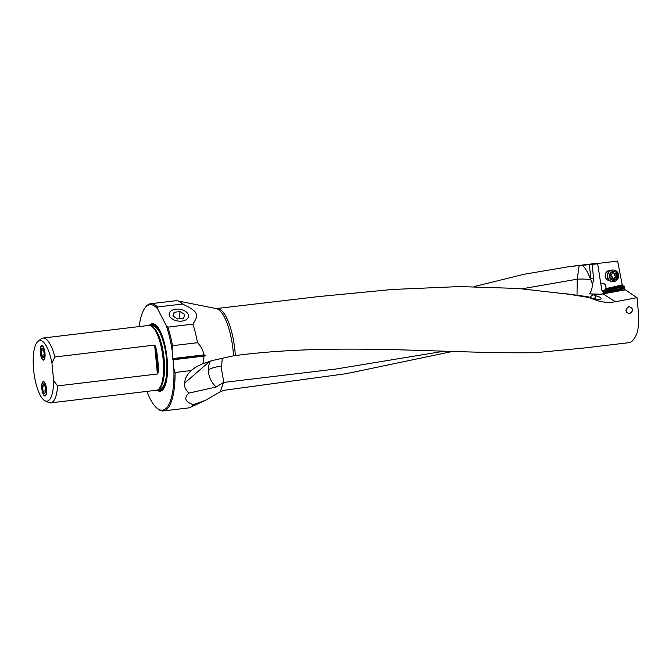 <?xml version="1.0" encoding="UTF-8"?>
<svg xmlns="http://www.w3.org/2000/svg" width="672" height="672" viewBox="0 0 672 672"><rect width="100%" height="100%" fill="white"/><g stroke="black" fill="none" stroke-linecap="round" stroke-linejoin="round"><path stroke-width="1.01" d="M569.898 266.524L596.669 263.332L597.677 263.836L569.898 266.524L524.11 274.252L474.079 286.6M597.164 263.516L617.644 261.072L622.23 284.911L622.642 285.776L624.17 286.096L624.389 288.473M452.466 351.481L346.332 373.674L224.263 390.264L220.273 391.7L223.566 382.444L336.277 368.97L444.427 351.154M601.087 285.751L599.567 275.957M601.028 283.559A3.856 3.646 -84 0 1 605.69 288.649L622.23 284.911M609.596 280.636A5.141 4.864 -84 0 1 609.521 270.404A5.141 4.864 -84 0 1 610.672 270.413M235.343 355.538C338.78 342.166 444.419 354.052 535.718 352.682L584.287 347.978L629.093 342.661C632.377 342.04 635.258 338.226 637.728 331.22C638.669 323.518 638.618 314.118 637.585 303.022L636.997 297.696L615.409 301.736C608.446 302.954 601.759 302.35 595.342 299.93L589.109 297.587L569.436 294.302L518.179 288.464L459.53 286.566L392.431 289.472L318.326 296.604L216.258 308.582A41.605 13.138 83.2 0 1 233.537 355.816L235.343 355.538A41.303 13.037 -96.8 0 0 217.778 308.591A41.303 13.037 -96.8 0 0 217.77 308.591A41.303 13.037 -96.8 0 0 216.829 308.599M629.059 306.566C633.62 308.473 633.738 310.884 629.404 313.799C624.96 311.926 624.842 309.515 629.059 306.566L628.9 306.592M182.532 304.021L157.508 307.003A53.97 17.035 -96.8 0 0 151.822 303.727A53.97 17.035 -96.8 0 0 150.595 303.736L175.619 300.754A53.97 17.035 83.2 0 1 176.845 300.745A53.97 17.035 83.2 0 1 177.383 300.829A53.97 17.035 83.2 0 1 182.532 304.021C197.896 311.422 199.315 314.152 192.931 324.139A53.97 17.035 83.2 0 1 197.492 342.712C200.928 346.063 203.087 350.12 203.952 354.883L205.682 355.244L172.754 359.167L172.897 358.588L203.952 354.883M233.537 355.816L213.209 360.335L202.944 363.594L204.07 356.084L205.682 355.244M202.944 363.594L195.443 367.34L191.176 370.566C186.623 375.119 184.54 379.218 184.926 382.872L209.857 361.175M191.176 370.566L175.048 372.49L173.863 368.626A53.113 16.766 -96.8 0 1 156.559 407.82L157.374 408.542A53.97 17.035 -96.8 0 0 162.137 410.928A53.97 17.035 -96.8 0 0 163.363 410.92A53.97 17.035 -96.8 0 0 175.048 372.49M150.595 303.736A53.97 17.035 -96.8 0 0 145.328 307.457L144.707 308.347A53.113 16.766 -96.8 0 0 139.171 326.575M210.378 361.032A21.437 18.766 -126.3 0 0 208.362 369.986A21.437 18.766 -126.3 0 0 216.174 387.013L188.824 393.112C181.457 400.016 189.344 403.469 193.368 404.603A53.97 17.035 83.2 0 1 190.092 407.45A53.97 17.035 83.2 0 1 188.387 407.938L163.363 410.92M188.824 393.112C185.254 389.508 183.952 386.098 184.926 382.872M223.566 382.444L216.174 387.013M222.239 358.327L221.659 366.148C222.298 369.054 220.114 363.258 223.894 382.385M220.273 391.7L205.859 400.134L193.368 404.603M579.146 265.524L577.214 279.191L522.186 288.775M582.078 265.272C584.867 267.271 587.555 271.622 590.15 278.317L590.696 279.611A21.42 5.804 -1.4 0 0 577.214 279.191L577.021 295.218M592.225 264.482L593.527 278.065A21.42 1.453 -5.5 0 0 590.713 278.326A21.42 0.823 -88.9 0 0 590.688 279.594L592.36 283.542A8.795 8.324 96 0 0 593.527 278.065M592.25 294.244A42.84 40.538 96 0 0 600.449 294.143A42.84 40.538 96 0 0 602.91 293.773L624.624 289.758L624.422 288.473A81.161 76.818 -84 0 1 616.493 290.396L605.581 292.412A3.595 3.402 -84 0 1 601.667 289.489L597.677 263.836M636.997 297.696L625.313 289.834L601.146 294.218L589.613 293.899A17.321 16.397 96 0 0 592.36 283.542M624.624 289.758L625.313 289.834M624.422 288.473L623.33 288.305L623.112 286.818L624.17 286.096M608.345 290.438L607.06 290.044L608.16 289.548L608.345 290.438A3.595 3.402 -84 0 1 607.782 291.085L606.295 291.925L615.283 290.27A81.161 76.818 96 0 0 619.24 289.422A81.161 76.818 96 0 0 623.33 288.305L623.263 287.725A80.648 76.331 96 0 1 618.971 288.901A80.648 76.331 96 0 1 615.04 289.741L616.493 290.396M607.967 289.506L623.876 285.911M623.112 286.818L608.563 290.111M607.337 289.624L605.354 289.691L605.69 288.649M606.53 289.808A3.856 3.646 -84 0 1 602.078 290.699M602.666 290.959A3.856 3.646 96 0 0 602.734 283.298M565.396 293.689L587.866 296.705L591.595 297.99A14.381 1.302 21.7 0 0 593.275 298.553C597.274 299.645 599.852 299.746 601.003 298.847C601.734 297.914 599.962 296.906 595.686 295.814L593.141 294.68L589.655 297.326M592.62 294.286L593.141 294.68M595.686 295.814L595.711 299.174M589.109 297.587L587.908 296.713M181.927 321.09A9.727 5.947 -171.9 0 1 169.21 313.841A9.727 5.947 -171.9 0 1 175.778 309.187A9.727 5.947 -171.9 0 1 188.479 316.579A9.727 5.947 -171.9 0 1 181.927 321.09M197.492 342.712L172.469 345.694A53.97 17.035 -96.8 0 0 167.908 327.121L166.135 325.34L157.676 308.977L157.508 307.003M167.908 327.121L192.931 324.139M166.135 325.34A53.113 16.766 -96.8 0 1 172.04 349.751L172.469 345.694M157.676 308.977A53.113 16.766 -96.8 0 0 144.707 308.347M146.899 391.398A53.113 16.766 -96.8 0 0 156.559 407.82M204.07 356.084L173.006 359.789L173.863 368.626M173.006 359.789L172.754 359.167M172.04 349.751L172.897 358.588M149.276 325.416A34.012 10.735 83.2 0 1 155.921 325.147A34.012 10.735 83.2 0 1 167.093 358.571A34.012 10.735 83.2 0 1 163.514 388.853A34.012 10.735 83.2 0 1 156.988 390.155M45.116 400.84A30.534 9.635 -96.8 0 1 33.6 369.835A30.534 9.635 -96.8 0 1 38.018 341.326A30.534 9.635 -96.8 0 1 51.937 363.023L54.827 356.983A32.642 10.307 -96.8 0 0 43.722 338.033A32.642 10.307 -96.8 0 0 42.974 338.041L148.756 325.433A32.642 10.307 83.2 0 1 149.495 325.433A32.642 10.307 83.2 0 1 152.384 326.878A32.642 10.307 83.2 0 1 163.103 358.949A32.642 10.307 83.2 0 1 159.667 388.004A32.642 10.307 83.2 0 1 156.484 390.256L50.702 402.864A32.642 10.307 -96.8 0 0 57.616 385.896L53.634 380.68A30.534 9.635 -96.8 0 1 45.116 400.84L48.661 402.494A32.642 10.307 -96.8 0 0 49.963 402.872A32.642 10.307 -96.8 0 0 50.702 402.864M54.827 356.983L154.636 345.089L157.416 374.002L57.616 385.896M157.416 374.002L158.147 372.49A32.642 10.307 -96.8 0 0 155.644 346.483L154.636 345.089M42.974 338.041A32.642 10.307 -96.8 0 0 41.084 338.881L38.018 341.326M51.937 363.023L53.634 380.68M41.941 345.677A7.283 2.302 83.2 0 1 44.957 352.901A7.283 2.302 83.2 0 1 43.504 360.142A7.283 2.302 83.2 0 1 43.336 360.142A7.283 2.302 83.2 0 1 40.328 352.926A7.283 2.302 83.2 0 1 41.782 345.677A7.283 2.302 83.2 0 1 41.941 345.677M43.47 381.578A7.283 2.302 83.2 0 1 46.477 388.802A7.283 2.302 83.2 0 1 45.032 396.043A7.283 2.302 83.2 0 1 44.864 396.043A7.283 2.302 83.2 0 1 41.857 388.828A7.283 2.302 83.2 0 1 43.31 381.578A7.283 2.302 83.2 0 1 43.47 381.578M626.514 312.48A3.427 3.251 80.4 0 0 626.086 309.145M612.553 281.635L612.108 281.585A5.83 5.51 -84 0 1 607.312 277.015A5.83 5.51 -84 0 1 613.326 270.001L613.771 270.043A5.83 5.51 96 0 0 607.757 277.066A5.83 5.51 96 0 0 612.553 281.635A5.83 5.51 96 0 0 618.568 274.613A5.83 5.51 96 0 0 613.771 270.043M617.736 274.949A4.452 4.217 96 0 0 612.763 271.53A4.452 4.217 96 0 0 609.462 276.822A4.452 4.217 96 0 0 614.443 280.241A4.452 4.217 96 0 0 617.736 274.949M610.722 278.141A0.697 0.655 -84 0 1 610.831 277.603A1.47 1.386 96 0 0 610.428 275.512A0.697 0.655 -84 0 1 610.831 274.226A1.47 1.386 96 0 0 612.352 272.798A0.697 0.655 -84 0 1 613.603 272.513A1.47 1.386 96 0 0 615.527 273.168A0.697 0.655 -84 0 1 616.375 274.168A1.47 1.386 96 0 0 616.77 276.259A0.697 0.655 -84 0 1 616.367 277.544A1.47 1.386 96 0 0 614.855 278.972A0.697 0.655 -84 0 1 613.595 279.258A1.47 1.386 96 0 0 611.68 278.603A0.697 0.655 -84 0 1 610.722 278.141M610.756 278.267L612.486 278.426M612.948 279.493L615.678 276.562L614.603 275.15L615.048 273.336M614.712 273.344L612.352 272.748M174.132 312.278L180.088 311.573L184.792 314.563L183.54 318.268L177.584 318.973L172.88 315.983L174.132 312.278L173.544 316.403M180.088 311.573L179.054 318.797M43.512 382.007A6.854 2.167 -96.8 0 0 42.269 383.401A6.854 2.167 -96.8 0 0 43.596 394.523A6.854 2.167 -96.8 0 0 44.822 395.623A6.854 2.167 -96.8 0 0 46.368 389.046A6.854 2.167 -96.8 0 0 43.512 382.007M43.033 391.121L42.554 386.215L43.697 383.897L45.31 386.501L45.78 391.415L44.638 393.725L43.033 391.121L45.721 390.802M42.554 386.215L44.948 385.93M41.983 346.105A6.854 2.167 -96.8 0 0 40.74 347.5A6.854 2.167 -96.8 0 0 42.067 358.621A6.854 2.167 -96.8 0 0 43.294 359.722A6.854 2.167 -96.8 0 0 44.839 353.144A6.854 2.167 -96.8 0 0 41.983 346.105M41.504 355.219L41.026 350.314L42.168 347.995L43.781 350.599L44.251 355.513L43.117 357.823L41.504 355.219L44.192 354.9M41.026 350.314L43.428 350.028M221.659 366.148A21.437 6.56 -0.7 0 0 220.92 366.232A21.437 6.56 -0.7 0 0 208.362 369.986M589.403 264.659L590.713 278.326L590.15 278.317M603.624 292.16L606.295 291.925M605.581 292.412L603.758 292.219M602.91 291.707A3.083 2.923 96 0 0 603.238 291.665L605.153 291.312L605.396 291.833A3.595 3.402 96 0 0 607.614 290.363L608.16 289.548M607.782 291.085L615.04 289.741M605.354 289.691L622.642 285.776M605.153 291.312A3.083 2.923 96 0 0 607.06 290.044M602.91 293.773L615.409 301.736M593.275 298.553L595.342 299.93M595.778 296.663A21.42 19.37 -51.7 0 1 594.006 298.771M156.232 325.441A33.356 10.525 -96.8 0 0 150.326 325.618M157.97 389.71A33.356 10.525 -96.8 0 0 163.75 388.5M158.416 389.39A32.869 10.374 -96.8 0 0 164.766 386.568M157.668 327.071A32.869 10.374 -96.8 0 0 150.839 325.828M166.824 378.832A32.13 10.139 83.2 0 1 158.911 388.928M151.435 326.155A32.13 10.139 83.2 0 1 161.498 334.11M151.645 326.298L152.611 326.18A31.441 9.92 83.2 0 1 166.429 358.462A31.441 9.92 83.2 0 1 160.054 388.626L159.088 388.735M164.111 358.739A31.441 9.92 -96.8 0 0 152.376 326.869L153.325 327.709A31.643 9.988 83.2 0 1 163.724 358.798A31.643 9.988 83.2 0 1 160.39 386.971L159.667 388.004A31.441 9.92 -96.8 0 0 164.111 358.739M158.147 372.49L155.644 346.483M611.68 278.603L610.94 278.527M614.855 278.972L613.393 278.821M616.367 277.544L614.914 277.393M616.77 276.259L615.317 276.1M616.375 274.168L614.914 274.016M613.603 272.513L612.486 272.395M611.638 274.042A7.686 2.36 -102.7 0 0 611.898 275.705A7.686 2.36 -102.7 0 0 612.587 278.443M216.258 308.582L177.383 300.829M205.859 400.134L190.092 407.45"/></g></svg>
